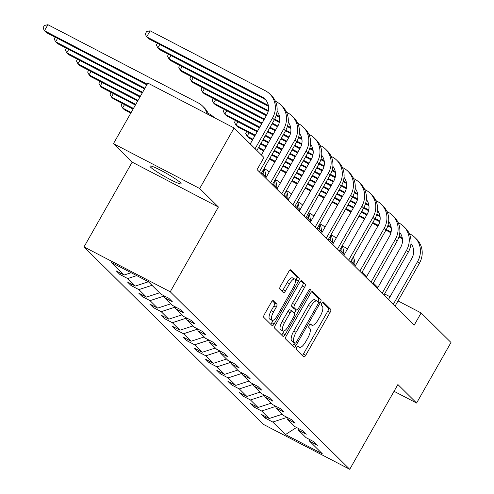 <?xml version="1.0" encoding="UTF-8"?>
<svg xmlns="http://www.w3.org/2000/svg" width="494" height="494" viewBox="0 0 494 494"><rect width="100%" height="100%" fill="white"/><g stroke="black" fill="none" stroke-linecap="round" stroke-linejoin="round"><path stroke-width="0.74" d="M296.715 347.368A1.92 0.667 117.5 0 0 296.258 349.517L303.717 356.896A2.748 0.951 117.5 0 0 303.804 356.958A2.748 0.951 117.5 0 0 305.774 355.211L330.085 312.418A2.748 0.951 117.5 0 0 330.733 309.349L323.267 301.97A1.92 0.667 117.5 0 0 323.212 301.927A1.92 0.667 117.5 0 0 321.835 303.149A1.92 0.667 117.5 0 0 321.378 305.298L322.341 306.255A8.793 3.038 117.5 0 1 320.266 316.086L318.241 319.649A8.793 3.038 117.5 0 1 311.936 325.225A8.793 3.038 117.5 0 1 311.677 325.033L310.707 324.083A1.92 0.667 117.5 0 0 310.652 324.039A1.92 0.667 117.5 0 0 309.275 325.256A1.92 0.667 117.5 0 0 308.818 327.405L309.781 328.362A8.793 3.038 117.5 0 1 307.713 338.192L305.681 341.755A8.793 3.038 117.5 0 1 299.376 347.338A8.793 3.038 117.5 0 1 299.117 347.146L298.148 346.189A1.92 0.667 117.5 0 0 298.092 346.146A1.92 0.667 117.5 0 0 296.715 347.368M150.602 167.163A17.914 1.785 -150.4 0 0 167.398 178.013A17.914 1.785 -150.4 0 0 181.1 183.774A17.914 1.785 -150.4 0 0 180.434 182.687A17.914 1.785 -150.4 0 0 163.644 171.832A17.914 1.785 -150.4 0 0 149.941 166.077A17.914 1.785 -150.4 0 0 150.602 167.163M273.324 300.655A2.748 0.951 117.5 0 0 273.238 300.593A2.748 0.951 117.5 0 0 271.268 302.34L264.451 314.345A2.748 0.951 117.5 0 0 263.802 317.414L272.089 325.608A2.748 0.951 117.5 0 0 272.169 325.67A2.748 0.951 117.5 0 0 274.139 323.928L298.45 281.135A2.748 0.951 117.5 0 0 299.098 278.06L290.812 269.866A2.748 0.951 117.5 0 0 290.731 269.81A2.748 0.951 117.5 0 0 288.755 271.552L280.518 286.051A2.748 0.951 117.5 0 0 279.87 289.126L283.42 292.633A2.748 0.951 117.5 0 0 283.5 292.689A2.748 0.951 117.5 0 0 285.47 290.947L289.558 283.76A7.348 2.538 117.5 0 1 294.825 279.091A7.348 2.538 117.5 0 1 293.312 287.471L277.307 315.641A7.348 2.538 117.5 0 1 272.04 320.31A7.348 2.538 117.5 0 1 273.553 311.93L276.22 307.231A2.748 0.951 117.5 0 0 276.868 304.162L273.145 300.562M218.404 207.017L199.693 188.51L234.094 127.965L147.854 83.097L113.459 143.649L132.17 162.149L84.011 246.92L170.245 291.781L218.404 207.017L132.17 162.149M394.045 391.297L416.596 403.03L397.892 384.53L349.733 469.3L170.245 291.781M416.596 403.03L450.991 342.484L421.129 312.943L398.022 300.92M234.094 127.965L263.957 157.5L257.078 169.615L414.25 325.052L421.129 312.943M286.285 335.939A2.748 0.951 117.5 0 0 285.637 339.014L293.924 347.208A2.748 0.951 117.5 0 0 294.004 347.27A2.748 0.951 117.5 0 0 295.974 345.522L320.285 302.736A2.748 0.951 117.5 0 0 320.933 299.66L312.646 291.466A2.748 0.951 117.5 0 0 312.566 291.404A2.748 0.951 117.5 0 0 310.596 293.152L286.285 335.939M283.006 336.408L274.72 328.214A2.748 0.951 117.5 0 1 275.368 325.145L299.679 282.352A2.748 0.951 117.5 0 1 301.649 280.604A2.748 0.951 117.5 0 1 301.729 280.666L305.273 284.173A2.748 0.951 117.5 0 1 304.625 287.249L294.77 304.6A2.748 0.951 117.5 0 0 294.121 307.669L296.474 309.997A2.748 0.951 117.5 0 0 296.554 310.059A2.748 0.951 117.5 0 0 298.524 308.318L308.787 290.25A1.92 0.667 117.5 0 1 310.17 289.027A1.92 0.667 117.5 0 1 309.775 291.219L285.057 334.728A2.748 0.951 117.5 0 1 283.087 336.47A2.748 0.951 117.5 0 1 283.006 336.408M199.693 188.51L113.459 143.649M148.299 281.654L160.958 294.177L168.769 298.24L172.344 301.778L164.533 297.715L172.116 305.212L179.927 309.275L183.502 312.813L175.697 308.75L183.28 316.253L191.085 320.316L194.661 323.854L186.856 319.791L194.438 327.287L202.244 331.351L205.825 334.889L198.014 330.826L205.597 338.328L213.408 342.385L216.983 345.924L209.172 341.867L216.755 349.363L224.566 353.426L228.142 356.964L220.336 352.901L227.919 360.398L235.724 364.461L239.3 367.999L231.495 363.936L239.077 371.439L246.883 375.502L250.464 379.04L242.653 374.977L250.236 382.473L258.047 386.536L261.622 390.075L253.811 386.012L261.394 393.514L269.205 397.577L272.781 401.109L264.975 397.053L272.558 404.549L280.364 408.612L283.939 412.15L276.134 408.087L283.717 415.59L291.522 419.647L295.103 423.185L287.292 419.122L294.875 426.625L302.686 430.688L306.261 434.226L298.45 430.163L306.033 437.659L313.844 441.722L317.42 445.261L309.615 441.198L322.273 453.72L285.452 434.566L272.787 422.043L264.982 417.98L261.4 414.441L269.211 418.504L261.629 411.002L253.817 406.939L250.242 403.4L258.053 407.464L250.47 399.967L242.659 395.904L239.084 392.366L246.889 396.429L239.306 388.926L231.501 384.869L227.925 381.331L235.731 385.394L228.148 377.891L220.343 373.828L216.761 370.29L224.572 374.353L216.989 366.857L209.178 362.794L205.603 359.255L213.414 363.318L205.831 355.816L198.02 351.753L194.445 348.214L202.25 352.278L194.667 344.781L186.862 340.718L183.286 337.18L191.092 341.243L183.509 333.74L175.703 329.677L172.122 326.145L179.933 330.202L172.35 322.706L164.539 318.642L160.964 315.104L168.775 319.167L161.192 311.665L153.381 307.608L149.805 304.069L157.611 308.133L150.028 300.63L142.223 296.567L138.647 293.028L146.452 297.092L138.87 289.595L131.064 285.532L127.483 281.994L135.294 286.057L127.711 278.554L119.9 274.491L116.325 270.953L124.136 275.016L111.471 262.493L148.299 281.654M84.011 246.92L263.5 424.432L349.733 469.3M136.702 275.621L127.711 278.554M148.416 281.771L135.294 286.057M164.027 295.77L164.533 297.715M151.991 285.31L138.87 289.595M159.574 292.812L146.452 297.092M175.185 306.811L175.697 308.75M164.094 296.042L150.028 300.63M170.739 303.847L157.611 308.133M186.343 317.846L186.856 319.791M175.253 307.077L161.192 311.665M181.897 314.888L168.775 319.167M197.501 328.887L198.014 330.826M186.417 318.117L172.35 322.706M193.055 325.923L179.933 330.202M208.666 339.921L209.172 341.867M197.575 329.152L183.509 333.74M204.213 336.957L191.092 341.243M219.824 350.956L220.336 352.901M208.734 340.193L194.667 344.781M215.378 347.998L202.25 352.278M230.982 361.997L231.495 363.936M219.892 351.228L205.831 355.816M226.536 359.033L213.414 363.318M242.146 373.032L242.653 374.977M231.056 362.263L216.989 366.857M237.694 370.074L224.572 374.353M253.305 384.073L253.811 386.012M242.214 373.303L228.148 377.891M248.853 381.109L235.731 385.394M264.463 395.107L264.975 397.053M253.373 384.338L239.306 388.926M260.017 392.143L246.889 396.429M275.621 406.148L276.134 408.087M264.531 395.379L250.47 399.967M271.175 403.184L258.053 407.464M286.786 417.183L287.292 419.122M275.695 406.414L261.629 411.002M282.333 414.219L269.211 418.504M297.944 428.218L298.45 430.163M286.853 417.449L272.787 422.043M285.452 434.566L296.511 427.477M377.879 287.489L373.341 283M366.721 276.449L362.182 271.966M355.563 265.414L351.024 260.925M344.398 254.379L339.86 249.89M333.24 243.338L328.701 238.849M322.082 232.304L317.543 227.814M310.917 221.263L306.385 216.773M299.759 210.228L295.221 205.739M288.601 199.193L284.062 194.704M277.443 188.152L272.904 183.663M266.278 177.118L261.746 172.628M390.038 296.771L384.567 293.924M309.102 439.259L309.615 441.198M131.145 272.731L124.136 275.016M265.716 416.683L264.982 417.98M254.558 405.648L253.817 406.939M243.394 394.607L242.659 395.904M232.236 383.572L231.501 384.869M221.077 372.538L220.343 373.828M209.913 361.497L209.178 362.794M198.755 350.462L198.02 351.753M187.597 339.421L186.862 340.718M176.438 328.387L175.703 329.677M165.274 317.346L164.539 318.642M154.116 306.311L153.381 307.608M142.957 295.276L142.223 296.567M131.799 284.235L131.064 285.532M120.635 273.201L119.9 274.491M302.285 355.476A2.748 0.951 117.5 0 0 303.44 354L327.75 311.208A2.748 0.951 117.5 0 0 328.399 308.139L322.471 302.272M317.815 301.772L317.957 301.519A2.748 0.951 117.5 0 0 318.605 298.45L311.751 291.676M292.491 345.788A2.748 0.951 117.5 0 0 293.646 344.312L294.486 342.836M295.042 343.114A1.92 0.667 117.5 0 0 295.103 343.157A1.92 0.667 117.5 0 0 296.48 341.941L317.815 304.378A1.92 0.667 117.5 0 0 318.272 302.223L317.253 301.217A8.793 3.038 117.5 0 0 316.987 301.025A8.793 3.038 117.5 0 0 310.683 306.601L296.097 332.277A8.793 3.038 117.5 0 0 294.023 342.107L295.042 343.114L292.714 341.904A1.92 0.667 117.5 0 0 292.769 341.947A1.92 0.667 117.5 0 0 292.837 341.965M314.925 300.006A8.793 3.038 117.5 0 0 314.659 299.815A8.793 3.038 117.5 0 0 308.355 305.391L310.683 306.601M292.714 341.904L291.695 340.897A8.793 3.038 117.5 0 1 293.769 331.066L308.355 305.391M300.834 280.876L302.946 282.963L305.273 284.173M294.319 308.88A2.748 0.951 117.5 0 1 294.226 308.849A2.748 0.951 117.5 0 1 294.14 308.787L291.787 306.459A2.748 0.951 117.5 0 1 292.436 303.39L302.297 286.032A2.748 0.951 117.5 0 0 302.946 282.963M296.165 309.855L294.331 313.085M284.204 330.912L282.729 333.512L285.057 334.728M284.538 322.607A7.348 2.538 117.5 0 0 283.025 330.986A7.348 2.538 117.5 0 0 288.292 326.324L293.936 316.401A2.748 0.951 117.5 0 0 294.585 313.326L292.232 310.998A2.748 0.951 117.5 0 0 292.145 310.942A2.748 0.951 117.5 0 0 290.176 312.683L284.538 322.607L282.21 321.396A7.348 2.538 117.5 0 0 280.691 329.776L283.025 330.986M292.053 310.905L289.898 309.787A2.748 0.951 117.5 0 0 289.817 309.726A2.748 0.951 117.5 0 0 287.848 311.473L290.176 312.683M282.21 321.396L287.848 311.473M281.568 334.988A2.748 0.951 117.5 0 0 282.729 333.512M272.04 320.31L269.705 319.093A7.348 2.538 117.5 0 1 271.218 310.714L273.886 306.021A2.748 0.951 117.5 0 0 274.534 302.952L272.429 300.865M294.825 279.091L292.497 277.881A7.348 2.538 117.5 0 0 287.224 282.543L289.558 283.76M281.981 291.213A2.748 0.951 117.5 0 0 283.142 289.737L287.224 282.543M295.505 281.006L296.116 279.925A2.748 0.951 117.5 0 0 296.764 276.85L289.916 270.076M270.65 324.188A2.748 0.951 117.5 0 0 271.811 322.712L273.219 320.236M342.181 245.808L343.2 246.339A20.995 19.593 134.7 0 1 347.313 249.254M352.568 258.208A20.995 19.593 134.7 0 1 353.179 263.061M353.296 256.929A20.995 19.593 134.7 0 1 354.964 264.827M409.322 233.674L410.452 234.261A20.995 19.593 134.7 0 1 414.898 237.497L416.683 239.263A20.995 19.593 134.7 0 1 419.4 263.29L395.083 306.095M414.898 237.497A20.995 19.593 134.7 0 1 417.609 261.517L393.292 304.329M388.457 299.549L411.786 258.486A13.999 13.06 -45.3 0 0 410.977 243.591M402.246 237.836L399.152 236.225M391.094 232.032L386.277 229.525M354.976 266.439L378.305 225.375L372.834 222.535M364.85 218.379L359.379 215.532M351.395 211.376L345.924 208.53M337.945 204.38L332.474 201.533M324.49 197.378L319.019 194.531M311.035 190.381L305.564 187.535M297.579 183.379L292.108 180.532M292.053 180.643L293.547 182.119L297.215 184.027M402.394 238.75L398.936 236.953M390.927 232.785L385.919 230.179L361.602 272.984M377.935 226.024L372.464 223.177M364.479 219.027L359.008 216.181M351.03 212.025L345.559 209.178M337.575 205.029L332.104 202.182M324.12 198.026L318.649 195.179M310.67 191.03L305.199 188.183M331.023 234.767L332.036 235.298A20.995 19.593 134.7 0 1 336.148 238.213M341.41 247.167A20.995 19.593 134.7 0 1 342.021 252.02M342.132 245.889A20.995 19.593 134.7 0 1 343.805 253.793M319.859 223.733L320.878 224.264A20.995 19.593 134.7 0 1 324.99 227.178M330.245 236.132A20.995 19.593 134.7 0 1 330.856 240.986M330.974 234.854A20.995 19.593 134.7 0 1 332.647 242.752M398.164 222.633L399.288 223.22A20.995 19.593 134.7 0 1 403.734 226.456L405.525 228.228A20.995 19.593 134.7 0 1 408.242 252.249L383.918 295.06M403.734 226.456A20.995 19.593 134.7 0 1 406.451 250.483L382.134 293.294M377.299 288.508L400.628 247.451A13.999 13.06 -45.3 0 0 399.813 232.557M391.081 226.795L387.988 225.184M379.929 220.997L375.113 218.49M343.818 255.398L367.147 214.334L361.67 211.494M353.692 207.344L348.221 204.497M340.236 200.342L334.765 197.495M326.781 193.339L321.31 190.499M313.332 186.343L307.861 183.496M299.877 179.341L294.405 176.494M286.421 172.344L280.95 169.498M280.888 169.603L282.389 171.085L286.057 172.993M391.236 227.715L387.778 225.912M379.763 221.744L374.761 219.138L350.444 261.95M366.776 214.989L361.305 212.142M353.321 207.986L347.85 205.14M339.866 200.99L334.395 198.143M326.417 193.988L320.946 191.141M312.961 186.991L307.49 184.145M299.506 179.989L294.035 177.142M387.006 211.599L388.13 212.185A20.995 19.593 134.7 0 1 392.576 215.421L394.366 217.187A20.995 19.593 134.7 0 1 397.077 241.214L372.76 284.025M392.576 215.421A20.995 19.593 134.7 0 1 395.293 239.442L370.969 282.253M366.14 277.474L389.463 236.41A13.999 13.06 -45.3 0 0 388.655 221.516M379.923 215.761L376.829 214.149M368.771 209.956L363.954 207.449M332.66 244.363L355.983 203.3L350.512 200.459M342.527 196.303L337.056 193.457M329.078 189.307L323.607 186.46M315.623 182.305L310.152 179.458M302.167 175.308L296.696 172.462M288.718 168.306L283.247 165.459M275.263 161.303L269.792 158.463M269.73 158.568L271.225 160.044L274.892 161.952M380.077 216.675L376.613 214.878M368.604 210.71L363.596 208.104M355.618 203.948L350.147 201.101M342.163 196.952L336.692 194.105M328.708 189.949L323.237 187.103M315.252 182.953L309.787 180.106M301.803 175.95L296.332 173.104M288.348 168.954L282.877 166.108M308.701 212.698L309.719 213.223A20.995 19.593 134.7 0 1 313.832 216.144M319.087 225.091A20.995 19.593 134.7 0 1 319.698 229.945M319.816 223.813A20.995 19.593 134.7 0 1 321.489 231.717M375.841 200.558L376.971 201.144A20.995 19.593 134.7 0 1 381.417 204.386A20.995 19.593 134.7 0 1 384.134 228.407L359.811 271.218M378.305 225.375A13.999 13.06 -45.3 0 0 377.496 210.481M368.765 204.72L365.671 203.114M357.613 198.921L352.796 196.414M321.501 233.322L344.824 192.265L339.353 189.418M331.369 185.269L325.898 182.422M317.914 178.266L312.449 175.419M304.465 171.27L298.994 168.423M291.009 164.267L285.538 161.421M277.554 157.271L272.083 154.424M264.105 150.269L258.634 147.422M258.572 147.527L260.066 149.009L263.734 150.917M368.913 205.64L365.455 203.837M357.446 199.669L352.438 197.069L328.121 239.874M344.454 192.913L338.983 190.067M331.005 185.911L325.534 183.07M317.549 178.914L312.078 176.068M304.094 171.912L298.623 169.065M290.639 164.916L285.174 162.069M277.19 157.913L271.719 155.067M381.417 204.386L383.202 206.152A20.995 19.593 134.7 0 1 385.919 230.173L384.134 228.407M297.542 201.657L298.561 202.188A20.995 19.593 134.7 0 1 302.674 205.103M307.929 214.056A20.995 19.593 134.7 0 1 308.54 218.91M308.651 212.778A20.995 19.593 134.7 0 1 310.325 220.676M364.683 189.523L365.813 190.11A20.995 19.593 134.7 0 1 370.259 193.345A20.995 19.593 134.7 0 1 372.97 217.366L348.653 260.177M367.147 214.334A13.999 13.06 -45.3 0 0 366.338 199.44M357.607 193.685L354.513 192.073M346.455 187.881L341.638 185.374M310.337 222.288L333.666 181.224L328.195 178.383M320.211 174.228L314.74 171.381M306.755 167.231L301.284 164.385M293.3 160.229L287.835 157.382M279.851 153.233L274.38 150.386M266.396 146.23L260.925 143.383M252.94 139.234L247.117 136.202L248.908 137.968L252.576 139.876M357.755 194.599L354.297 192.802M346.288 188.634L341.28 186.028L316.963 228.839M333.296 181.878L327.825 179.032M319.84 174.876L314.369 172.029M306.391 167.88L300.92 165.033M292.936 160.877L287.465 158.031M279.481 153.875L274.009 151.034M266.031 146.879L260.56 144.032M249.044 132.812L247.117 136.202L245.66 133.337L246.66 131.571M370.259 193.345L372.044 195.118A20.995 19.593 134.7 0 1 374.761 219.138L372.97 217.366M286.384 190.622L287.397 191.147A20.995 19.593 134.7 0 1 291.509 194.068M296.771 203.022A20.995 19.593 134.7 0 1 297.382 207.869M297.493 201.737A20.995 19.593 134.7 0 1 299.166 209.641M353.525 178.488L354.649 179.075A20.995 19.593 134.7 0 1 359.095 182.311L360.886 184.077A20.995 19.593 134.7 0 1 363.603 208.098L339.279 250.909M359.095 182.311A20.995 19.593 134.7 0 1 361.812 206.331L337.495 249.143M355.983 203.3A13.999 13.06 -45.3 0 0 355.174 188.405M346.442 182.644L343.349 181.039M335.29 176.846L330.474 174.339M322.502 170.189L317.031 167.343M309.053 163.193L303.582 160.346M295.597 156.19L290.126 153.344M282.142 149.194L276.671 146.348M268.693 142.192L263.222 139.345M255.237 135.195L235.959 125.167L237.75 126.933L254.867 135.844M346.597 183.564L343.139 181.761M335.123 177.599L330.122 174.993L305.798 217.798M322.137 170.838L316.666 167.991M308.682 163.841L303.211 160.995M295.227 156.839L289.756 153.992M281.778 149.843L276.307 146.996M268.322 142.84L262.851 139.993M237.886 121.771L235.959 125.167L234.496 122.302L235.502 120.536M131.163 112.478L122.586 108.013L124.377 109.785L130.799 113.126M124.513 104.623L122.586 108.013L121.123 105.154L122.129 103.388M275.22 179.581L276.239 180.112A20.995 19.593 134.7 0 1 280.351 183.027M285.606 191.981A20.995 19.593 134.7 0 1 286.217 196.834M286.335 190.703A20.995 19.593 134.7 0 1 288.008 198.6M342.367 167.447L343.491 168.034A20.995 19.593 134.7 0 1 347.937 171.27A20.995 19.593 134.7 0 1 350.654 195.297L326.33 238.108M344.824 192.265A13.999 13.06 -45.3 0 0 344.015 177.371M335.284 171.609L332.19 169.998M324.132 165.805L319.315 163.304M288.021 200.212L311.344 159.148L305.872 156.308M297.888 152.152L292.417 149.305M284.439 145.156L278.968 142.309M270.984 138.153L265.513 135.307M257.528 131.157L224.801 114.126L226.585 115.899L257.164 131.805M335.438 172.53L331.974 170.726M323.965 166.558L318.957 163.952L294.64 206.764M310.979 159.803L305.508 156.956M297.524 152.8L292.053 149.954M284.069 145.804L278.597 142.957M270.613 138.802L265.142 135.955M226.727 110.736L224.801 114.126L223.337 111.267L224.344 109.495M347.937 171.27L349.727 173.042A20.995 19.593 134.7 0 1 352.438 197.063L350.654 195.297M133.46 108.439L111.428 96.978L113.219 98.751L133.09 109.088M113.354 93.588L111.428 96.978L109.964 94.119L110.971 92.347M264.062 168.547L265.08 169.078A20.995 19.593 134.7 0 1 269.193 171.992M274.448 180.946A20.995 19.593 134.7 0 1 275.059 185.8M275.177 179.668A20.995 19.593 134.7 0 1 276.85 187.566M331.202 156.413L332.332 156.999A20.995 19.593 134.7 0 1 336.778 160.235A20.995 19.593 134.7 0 1 339.495 184.256L315.172 227.067M333.666 181.224A13.999 13.06 -45.3 0 0 332.857 166.33M324.126 160.575L321.032 158.963M312.974 154.77L308.157 152.263M276.862 189.177L300.185 148.114L294.714 145.273M286.73 141.117L281.259 138.271M273.275 134.115L267.804 131.274M259.825 127.119L213.636 103.092L215.427 104.858L259.455 127.767M324.274 161.489L320.816 159.692M312.807 155.524L307.799 152.918L283.482 195.723M299.815 148.762L294.344 145.915M286.366 141.766L280.895 138.919M272.91 134.763L267.439 131.917M215.563 99.702L213.636 103.092L212.179 100.226L213.18 98.46M336.778 160.235L338.563 162.001A20.995 19.593 134.7 0 1 341.28 186.028L339.495 184.256M135.751 104.401L100.27 85.944L102.054 87.71L135.387 105.049M102.196 82.554L100.27 85.944L98.806 83.078L99.813 81.312M263.29 169.905A20.995 19.593 134.7 0 1 263.901 174.759M264.012 168.627A20.995 19.593 134.7 0 1 265.686 176.531M320.044 145.372L321.174 145.958A20.995 19.593 134.7 0 1 325.614 149.194A20.995 19.593 134.7 0 1 328.331 173.221L304.014 216.032M299.179 211.253L322.508 170.189A13.999 13.06 -45.3 0 0 321.699 155.295M312.968 149.534L309.868 147.922M301.815 143.735L296.999 141.228M265.698 178.136L289.027 137.079L283.556 134.232M275.572 130.083L270.101 127.236M262.116 123.08L202.478 92.051L204.269 93.823L261.752 123.728M313.116 150.454L309.658 148.651M301.643 144.483L296.641 141.877L272.324 184.688M288.657 137.727L283.186 134.881M275.201 130.725L269.73 127.878M204.405 88.661L202.478 92.051L201.021 89.192L202.021 87.419M325.614 149.194L327.405 150.966A20.995 19.593 134.7 0 1 330.122 174.987L328.331 173.221M138.048 100.368L89.105 74.903L90.896 76.675L137.678 101.011M91.032 71.513L89.105 74.903L87.648 72.044L88.648 70.272M308.886 134.337L310.01 134.924A20.995 19.593 134.7 0 1 314.456 138.159A20.995 19.593 134.7 0 1 317.173 162.18L292.856 204.991M311.344 159.148A13.999 13.06 -45.3 0 0 310.535 144.254M301.803 138.499L298.709 136.887M290.651 132.695L285.835 130.188M261.419 154.993L277.869 126.038L272.392 123.197M264.413 119.042L191.32 81.016L193.111 82.782L264.043 119.69M301.958 139.413L298.5 137.616M290.484 133.448L285.483 130.842L261.159 173.647M277.498 126.686L272.027 123.846M193.247 77.626L191.32 81.016L189.857 78.151L190.863 76.385M314.456 138.159L316.246 139.925A20.995 19.593 134.7 0 1 318.963 163.952L317.173 162.18M140.339 96.33L77.947 63.868L79.738 65.634L139.975 96.972M79.874 60.478L77.947 63.868L76.484 61.003L77.49 59.237M297.721 123.296L298.851 123.883A20.995 19.593 134.7 0 1 303.297 127.125A20.995 19.593 134.7 0 1 306.014 151.145L281.691 193.957M300.185 148.114A13.999 13.06 -45.3 0 0 299.376 133.219M290.645 127.458L287.551 125.853M279.493 121.66L274.676 119.153M250.26 143.952L266.704 115.003L180.162 69.975L181.946 71.747L266.34 115.652M290.799 128.378L287.335 126.575M279.326 122.407L274.318 119.807L256.88 150.503M182.088 66.585L180.162 69.975L178.698 67.116L179.705 65.35M303.297 127.125L305.088 128.891A20.995 19.593 134.7 0 1 307.799 152.912L306.014 151.145M142.636 92.292L66.789 52.827L68.573 54.599L142.266 92.94M68.715 49.437L66.789 52.827L65.325 49.968L66.332 48.202M286.563 112.262L287.693 112.848A20.995 19.593 134.7 0 1 292.139 116.084A20.995 19.593 134.7 0 1 294.856 140.105L270.533 182.916M289.027 137.079A13.999 13.06 -45.3 0 0 288.218 122.179M279.487 116.423L276.393 114.812M268.335 110.619L168.997 58.94L170.788 60.706L268.168 111.372M279.635 117.337L276.177 115.54M170.924 55.55L168.997 58.94L167.54 56.081L168.54 54.309M292.139 116.084L293.924 117.856A20.995 19.593 134.7 0 1 296.641 141.877L294.856 140.105M144.927 88.253L55.631 41.792L57.415 43.558L144.563 88.901M57.557 38.402L55.631 41.792L54.167 38.927L55.174 37.161M208.153 113.305L209.283 113.892A20.995 19.593 134.7 0 1 213.723 117.127A20.995 19.593 134.7 0 1 214.205 117.615M275.405 101.227L276.535 101.813A20.995 19.593 134.7 0 1 280.975 105.049A20.995 19.593 134.7 0 1 283.692 129.07L259.375 171.881M277.869 126.038A13.999 13.06 -45.3 0 0 277.06 111.144M268.328 105.389L157.839 47.906L159.63 49.672L268.477 106.303M159.766 44.516L157.839 47.906L156.382 45.04L157.382 43.274M280.975 105.049L282.766 106.815A20.995 19.593 134.7 0 1 285.483 130.836L283.692 129.07M147.224 84.215L44.466 30.758L46.257 32.524L146.854 84.863M47.906 24.7L44.466 30.758L43.009 27.892L44.38 25.472L47.906 24.7L198.119 102.851A20.995 19.593 134.7 0 1 202.565 106.087A20.995 19.593 134.7 0 1 207.295 114.021M202.565 106.087L204.355 107.859A20.995 19.593 134.7 0 1 208.752 114.781M266.704 115.003A13.999 13.06 -45.3 0 0 264.895 98.985A13.999 13.06 -45.3 0 0 261.931 96.83L146.681 36.865L150.12 30.813L265.371 90.773A20.995 19.593 134.7 0 1 269.817 94.008A20.995 19.593 134.7 0 1 272.534 118.035L255.095 148.731M265.747 99.918A13.999 13.06 -45.3 0 0 263.722 98.596L148.472 38.637L146.681 36.865L145.217 34.006L146.595 31.579L150.12 30.813M269.817 94.008L271.607 95.78A20.995 19.593 134.7 0 1 274.324 119.801L272.534 118.035M297.536 346.325L299.117 347.146M310.096 324.212L311.677 325.033M328.399 308.139L330.733 309.349M327.75 311.208L330.085 312.418M303.44 354L305.774 355.211M318.605 298.45L320.933 299.66M317.957 301.519L320.285 302.736M293.646 344.312L295.974 345.522M293.769 331.066L296.097 332.277M291.695 340.897L294.023 342.107M302.297 286.032L304.625 287.249M292.436 303.39L294.77 304.6M291.787 306.459L294.121 307.669M294.14 308.787L296.474 309.997M308.589 290.602L309.775 291.219M274.534 302.952L276.868 304.162M273.886 306.021L276.22 307.231M271.218 310.714L273.553 311.93M283.142 289.737L285.47 290.947M296.764 276.85L299.098 278.06M296.116 279.925L298.45 281.135M271.811 322.712L274.139 323.928M419.4 263.29L417.609 261.517M408.242 252.249L406.451 250.483M397.077 241.214L395.293 239.442M363.603 208.098L361.812 206.331M263.722 98.596L261.931 96.83M297.493 346.356L299.376 347.338M310.053 324.249L311.936 325.225M292.769 341.947L295.103 343.157M314.659 299.815L316.987 301.025M294.226 308.849L296.554 310.059M289.817 309.726L292.145 310.942M214.242 117.634L213.723 117.127"/></g></svg>
